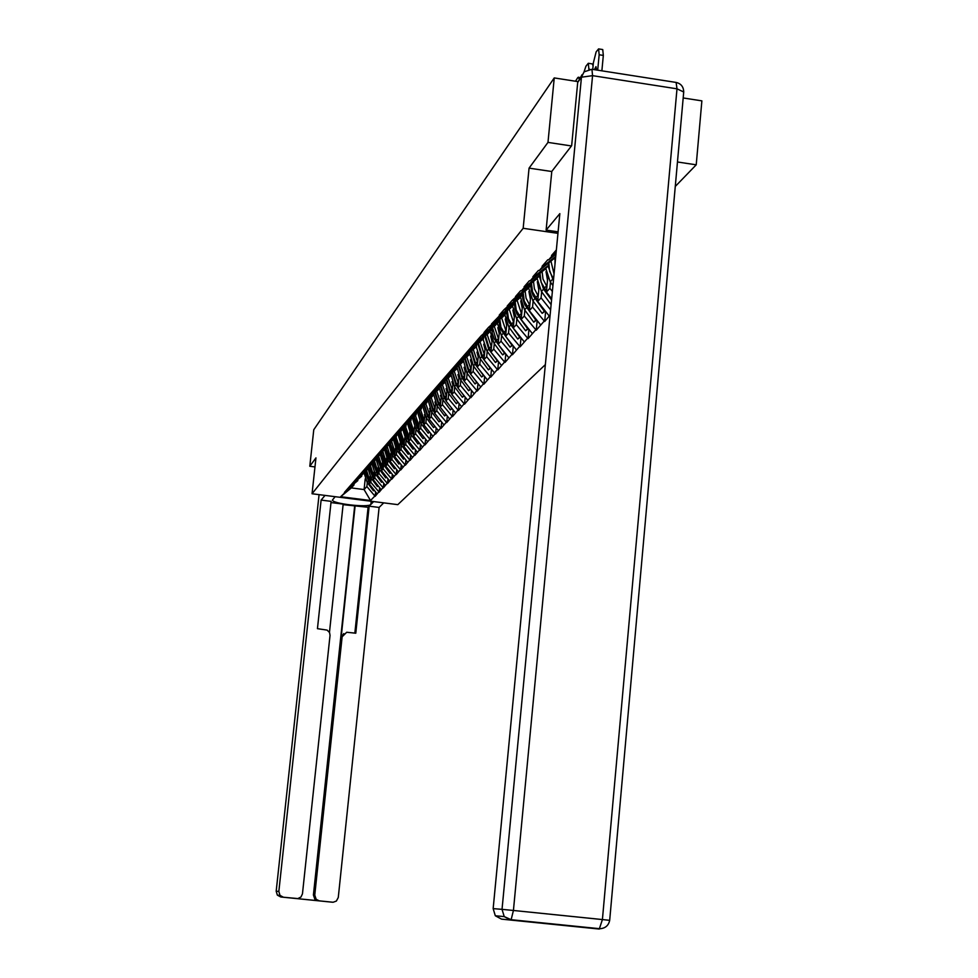 <?xml version="1.0" encoding="UTF-8"?>
<svg xmlns="http://www.w3.org/2000/svg" width="978" height="978" viewBox="0 0 978 978"><rect width="100%" height="100%" fill="white"/><g stroke="black" fill="none" stroke-linecap="round" stroke-linejoin="round"><path stroke-width="1.47" d="M675.272 186.443L696.226 164.817L701.874 100.868L683.182 97.959M571.445 145.954L547.986 142.397L529.061 168.13L523.169 228.29L312.055 493.756L397.814 504.648L545.357 364.623M523.169 228.29L557.949 233.351M556.348 249.989L551.531 255.49L556.091 252.727M550.113 315.014L544.685 321.505L545.638 311.493M533.12 301.151L532.545 307.08L544.685 321.505M543.927 321.407L536.237 330.222L537.166 320.539M524.856 310.185L524.294 316.028L536.237 330.222M535.492 330.112L528.059 338.657L528.964 329.293M516.861 318.938L516.298 324.684L528.059 338.657M527.325 338.547L520.125 346.835L521.005 337.777M509.098 327.422L508.548 333.07L520.125 346.835M519.404 346.738L512.435 354.757L513.291 345.992M501.58 335.65L501.029 341.212L512.435 354.757M511.726 354.659L504.978 362.459L505.809 353.963M494.281 343.633L493.743 349.109L504.978 362.459M504.281 362.361L497.741 369.916L498.548 361.689M487.203 351.371L486.665 356.774L497.741 369.916M497.044 369.831L490.711 377.166L491.494 369.195M480.332 358.889L479.795 364.219L490.711 377.166M490.027 377.08L483.878 384.22L484.648 376.481M473.645 366.2L473.12 371.444L483.878 384.22M483.205 384.122L477.24 391.053L477.997 383.547M467.154 373.303L466.64 378.474L477.24 391.053M476.579 390.968L470.797 397.716L471.518 390.43M460.846 380.197L460.332 385.295L470.797 397.716M470.137 397.63L464.513 404.183L465.222 397.105M454.709 386.921L454.195 391.946L464.513 404.183M463.865 404.097L458.413 410.479L459.098 403.608M448.731 393.449L448.23 398.401L458.413 410.479M457.777 410.393L452.472 416.616L453.144 409.929M442.924 399.806L442.423 404.696L452.472 416.616M451.836 416.53L446.677 422.582L447.337 416.09M437.264 405.992L436.775 410.821L446.677 422.582M446.066 422.496L441.041 428.388L441.689 422.08M431.75 412.031L431.261 416.787L441.041 428.388M440.43 428.315L435.552 434.061L436.176 427.912M426.384 417.899L425.895 422.606L435.552 434.061M434.953 433.975L430.198 439.574L430.809 433.596M421.139 423.633L420.662 428.266L430.198 439.574M429.599 439.501L424.978 444.953L425.577 439.134M416.041 429.208L415.564 433.792L424.978 444.953M424.391 444.88L419.892 450.21L420.479 444.538M411.053 434.66L410.589 439.183L419.892 450.21M419.305 450.124L414.929 455.332L415.491 449.807M406.2 439.966L405.736 444.44L414.929 455.332M414.354 455.247L410.075 460.32L410.638 454.953M401.457 445.149L401.004 449.562L410.075 460.32M409.513 460.247L405.357 465.21L405.894 459.966M396.836 450.21L396.383 454.574L405.357 465.21M404.794 465.137L400.736 469.966L401.261 464.856M392.312 455.149L391.872 459.464L400.736 469.966M400.173 469.892L396.224 474.623L396.738 469.636M387.899 459.978L387.459 464.232L396.224 474.623M395.674 474.55L391.811 479.171L392.312 474.306M383.596 464.697L383.156 468.902L391.811 479.171M391.273 479.098L387.508 483.609L387.997 478.865M379.378 469.306L378.938 473.462L387.508 483.609M386.97 483.548L383.29 487.949L383.779 483.328M375.259 473.804L374.831 477.924L383.29 487.949M382.765 487.888L379.171 492.203L379.647 487.68M371.224 478.218L370.796 482.276L379.171 492.203M378.645 492.13L375.149 496.359L375.613 491.946M367.288 482.521L366.872 486.543L375.149 496.359M374.623 496.286L370.528 500.516L340.637 496.726L354.109 484.037M552.362 255.613L548.609 259.891L547.778 259.769L542.044 266.309L542.863 266.432L539.245 270.551L538.426 270.441L532.888 276.75L533.695 276.872L530.198 280.857L529.391 280.747L524.049 286.847L524.844 286.957L521.457 290.808L520.663 290.698L515.492 296.591L516.286 296.713L512.227 300.319L507.227 306.028L507.998 306.138L504.073 309.635L499.232 315.148L499.99 315.258L491.482 323.987L492.227 324.097L488.523 327.361L483.988 332.544L484.721 332.654L481.115 335.821L344.403 492.435M548.609 259.891L555.944 254.194M555.651 257.3L539.245 270.551M542.863 266.432L555.736 256.444M533.695 276.872L548.487 265.38L548.695 263.216M548.487 265.38L544.893 269.439L530.198 280.857M524.844 286.957L539.391 275.649L539.599 273.559M539.391 275.649L535.92 279.574L521.457 290.808M550.467 282.177L549.868 288.314L552.374 291.456M547.778 277.691L546.396 292.08L549.868 288.314M516.286 296.713L530.602 285.576L530.797 283.547M530.602 285.576L527.24 289.366L513.01 300.429M546.396 292.08L551.678 298.718M541.653 291.823L541.066 297.85L550.602 309.855M539.049 287.508L537.704 301.493L541.066 297.85M507.998 306.138L522.105 295.173L522.289 293.217M522.105 295.173L518.853 298.84L504.844 309.745M537.704 301.493L549.196 315.955M530.602 297.006L529.281 310.613L532.545 307.08M499.99 315.258L513.878 304.464L514.061 302.569M513.878 304.464L510.724 308.009L496.922 318.742M529.281 310.613L540.589 324.843M522.423 306.187L521.127 319.439L524.294 316.028M492.227 324.097L505.907 313.449L506.091 311.615M505.907 313.449L502.863 316.884L489.269 327.471M521.127 319.439L532.264 333.449M514.501 315.087L513.23 327.997L516.298 324.684M484.721 332.654L498.193 322.153L498.364 320.393M498.193 322.153L495.235 325.491L481.848 335.919M513.23 327.997L524.196 341.787M506.824 323.706L505.577 336.285L508.548 333.07M477.435 340.943L490.711 330.601L490.883 328.889M490.711 330.601L487.851 333.828L474.648 344.109M505.577 336.285L516.372 349.867M499.367 332.055L498.157 344.329L501.029 341.212M470.381 348.987L483.462 338.791L483.621 337.117M483.462 338.791L467.68 352.056M498.157 344.329L508.78 357.704M492.142 340.161L490.956 352.129L493.743 349.109M463.523 356.787L476.42 346.725L476.592 345.112M476.42 346.725L460.907 359.77M490.956 352.129L501.421 365.307M485.125 348.021L483.951 359.708L486.665 356.774M456.885 364.354L469.599 354.439L469.758 352.875M469.599 354.439L454.33 367.251M483.951 359.708L494.281 372.691M478.303 355.65L477.166 367.068L479.795 364.219M450.43 371.701L462.973 361.921L463.12 360.393M462.973 361.921L447.961 374.513M477.166 367.068L487.337 379.855M471.677 363.07L470.565 374.219L473.12 371.444M444.159 378.841L456.53 369.183L456.677 367.716M456.53 369.183L441.75 381.579M470.565 374.219L480.589 386.823M465.247 370.271L464.147 381.163L466.64 378.474M438.071 385.772L450.271 376.249L450.418 374.819M450.271 376.249L435.736 388.437M464.147 381.163L474.037 393.596M458.988 377.264L457.912 387.924L460.332 385.295M432.142 392.52L444.183 383.119L444.33 381.726M444.183 383.119L429.868 395.112M457.912 387.924L467.667 400.173M452.9 384.073L451.848 394.489L454.195 391.946M426.384 399.085L438.266 389.794L438.413 388.449M438.266 389.794L424.171 401.591M451.848 394.489L461.469 406.579M446.983 390.687L445.944 400.882L448.23 398.401M420.784 405.454L432.508 396.298L432.643 394.978M432.508 396.298L418.633 407.912M445.944 400.882L455.43 412.814M441.212 397.129L440.198 407.105L442.423 404.696M415.332 411.677L426.909 402.618L427.044 401.335M426.909 402.618L413.229 414.049M440.198 407.105L449.562 418.877M435.601 403.401L434.599 413.168L436.775 410.821M410.014 417.716L421.457 408.78L421.579 407.533M421.457 408.78L407.985 420.039M434.599 413.168L443.841 424.782M430.124 409.501L429.146 419.073L431.261 416.787M404.843 423.608L416.139 414.782L416.261 413.56M416.139 414.782L402.863 425.87M429.146 419.073L438.266 430.54M424.794 415.442L423.841 424.831L425.895 422.606M399.806 429.342L410.956 420.626L411.078 419.44M410.956 420.626L397.875 431.542M423.841 424.831L432.838 436.151M419.599 421.237L418.657 430.442L420.662 428.266M394.892 434.941L405.919 426.322L406.029 425.161M405.919 426.322L403.975 428.511L407.19 438.389L408.755 440.516M418.657 430.442L427.545 441.616M393.009 437.08L403.975 428.511M414.489 426.799L413.608 435.919L415.564 433.792M390.112 440.393L400.992 431.873L401.114 430.748M400.992 431.873L388.266 442.484M413.608 435.919L422.386 446.946M409.599 432.398L408.682 441.249L410.589 439.183M385.442 445.711L396.2 437.288L396.31 436.188M396.2 437.288L383.645 447.753M408.682 441.249L417.361 452.154M404.77 437.777L403.877 446.457L405.736 444.44M380.882 450.895L391.518 442.569L391.628 441.506M391.518 442.569L379.134 452.887M403.877 446.457L412.447 457.227M400.063 443.022L399.183 451.53L401.004 449.562M376.444 455.956L386.946 447.728L387.056 446.689M386.946 447.728L374.733 457.9M399.183 451.53L407.655 462.178M395.479 448.132L394.599 456.494L396.383 454.574M372.105 460.895L382.484 452.765L382.594 451.75M382.484 452.765L370.43 462.802M394.599 456.494L402.973 467.007M390.992 453.132L390.136 461.347L391.872 459.464M367.862 465.724L378.131 457.68L378.241 456.689M378.131 457.68L366.237 467.582M390.136 461.347L398.401 471.726M386.603 458.01L385.76 466.078L387.459 464.232M363.73 470.43L373.877 462.484L373.987 461.506M373.877 462.484L362.129 472.252M385.76 466.078L393.938 476.347M382.325 462.777L381.493 470.699L383.156 468.902M359.684 475.039L369.721 467.166L369.831 466.225M369.721 467.166L368.131 468.975L371.041 477.961L377.422 486.592L378.168 485.821M381.493 470.699L389.574 480.846M358.131 476.812L368.131 468.975M378.144 467.423L377.325 475.222L378.938 473.462M355.735 479.538L365.662 471.751L365.76 470.821M365.662 471.751L354.207 481.262M377.325 475.222L385.308 485.247M374.048 471.983L373.241 479.636L374.831 477.924M351.872 483.939L361.701 476.237L361.787 475.332M361.701 476.237L350.381 485.626M373.241 479.636L381.139 489.562M370.051 476.433L369.256 483.951L370.796 482.276M348.095 488.23L357.911 479.733M357.814 480.614L346.64 489.892M369.256 483.951L377.068 493.768M365.21 478.841L364.085 489.562L366.872 486.543M354.024 484.892L351.334 487.924L364.085 489.562L370.528 500.516M340.637 496.726L351.334 487.924M312.055 493.756L315.955 457.875L309.794 466.261L314.977 466.922M309.794 466.261L313.767 429.733L554.245 77.922L547.986 142.397M696.226 164.817L677.461 161.981M577.827 81.59L554.245 77.922M529.061 168.13L551.775 171.517M374.232 490.21L373.425 490.809L374.122 490.064M365.197 472.288L369.354 482.961M364.232 473.364L367.105 482.264L373.425 490.809M366.505 470.247L369.647 480.186M365.515 471.922L369.427 482.264M378.278 485.968L377.422 486.592M369.122 467.851L373.339 478.658M370.454 465.724L373.645 475.821M369.452 467.484L373.425 477.949M382.422 481.628L381.53 482.276L382.3 481.469M373.131 463.327L377.422 474.269M372.129 464.416L375.063 473.548L381.53 482.276M374.513 461.103L377.728 471.359M373.474 462.936L377.496 473.535M386.665 477.191L385.711 477.875L386.53 477.019M377.239 458.694L381.591 469.77M376.212 459.758L379.183 469.037L385.711 477.875M378.645 456.359L381.897 466.799M377.581 458.303L381.664 469.024M390.992 472.643L390.002 473.364L390.858 472.472M381.444 453.951L384.452 463.279L385.858 465.173M380.393 454.99L383.4 464.428L390.002 473.364M382.887 451.518L386.176 462.129M381.799 453.547L385.931 464.416M395.43 467.997L394.391 468.755L395.283 467.814M385.735 449.098L388.779 458.535L390.222 460.479M384.672 450.112L387.704 459.709L394.391 468.755M387.227 446.555L390.552 457.362M386.102 448.682L390.308 459.697M373.657 501.58L370.858 504.44C368.461 507.961 331.395 503.646 332.483 499.966L335.148 496.69M325.026 495.406L321.114 500.088L331.126 501.359L317.447 628.671L327.129 630.113L329.549 632.534L330.038 635.358L302.459 893.843L300.967 897.022L297.862 898.574L280.784 896.985L333.119 902.254L336.371 901.068L338.278 897.486L379.109 507.435L369.158 506.176L368.095 507.264L343.107 504.66M329.464 632.387L343.168 504.11L330.992 502.57M383.731 502.863L379.109 507.435M321.114 500.088L278.84 891.435L280.001 895.383L283.486 897.254M296.689 898.586L318.021 900.762L314.843 899.198L313.412 894.98L314.757 895.09L316.2 899.332L319.39 900.897L332.544 902.229M314.757 895.09L342.141 636.788L346.713 632.253L355.784 633.218L369.158 506.176M342.141 636.788L341.139 637.497L355.136 505.626M313.412 894.98L354.659 506.127M341.139 637.497L343.755 633.573M354.843 633.108L368.095 507.264M558.096 231.835L546.115 230.099L559.844 213.632L493.156 908.623L502.032 909.344L581.458 77.201L577.705 82.433L571.653 145.685L551.788 171.431L546.115 230.099M599.269 929.051L511.139 919.711L599.942 928.733C605.345 928.318 608.597 925.518 609.685 920.335L602.411 919.564L676.996 88.827L592.57 75.661L513.426 910.469L602.411 919.564L599.269 929.051L565.076 925.591M564.929 925.567L562.778 924.956M565.382 925.616L501.531 919.137L495.308 915.763L493.156 908.623M577.705 82.433L582.142 74.572M399.965 463.242L398.877 464.024L399.819 463.046M390.136 444.122L393.217 453.67L394.696 455.662M389.048 445.124L392.117 454.88L398.877 464.024M391.665 441.481L395.026 452.472M390.515 443.706L394.77 454.856M404.623 458.364L403.474 459.195L404.452 458.156M394.647 439.036L397.765 448.706L399.269 450.736M393.535 440.014L396.628 449.941L403.474 459.195M396.151 437.337L399.611 447.459M395.026 438.609L399.354 449.904M409.379 453.376L408.181 454.244L409.207 453.156M399.256 433.829L402.423 443.609L403.951 445.687M398.119 434.782L401.261 444.88L408.181 454.244M400.809 432.093L404.305 442.337M399.647 433.388L404.036 444.843M414.256 448.254L413.009 449.171L414.085 448.034M402.814 429.415L405.992 439.697L413.009 449.171M405.564 426.714L409.11 437.08M404.379 428.046L408.841 439.648M419.256 443.022L417.948 443.975L419.073 442.789M408.828 422.985L412.068 433.046L413.682 435.222M407.643 423.914L410.858 434.379L417.948 443.975M410.454 421.2L414.036 431.701M409.232 422.569L413.767 434.33M424.391 437.643L423.022 438.645L424.195 437.398M413.792 417.313L417.08 427.569L418.718 429.794M412.569 418.278L415.833 428.926L423.022 438.645M415.467 415.54L419.097 426.176M414.207 416.946L418.816 428.877M424.403 414.66L424.782 415.613M429.648 432.142L428.205 433.181L429.44 431.885M418.89 411.506L422.215 421.946L423.902 424.22M417.643 412.484L420.931 423.34L428.205 433.181M420.589 409.745L424.281 420.516M419.317 411.176L424 423.291M429.586 408.376L430.1 409.745M435.039 426.481L433.535 427.582L434.831 426.225M424.11 405.552L427.484 416.176L429.208 418.511M422.838 406.555L426.163 417.618L433.535 427.582M425.858 403.804L429.599 414.709M424.55 405.21L427.924 415.687L429.305 417.557M434.917 401.946L435.565 403.718M440.577 420.687L439 421.836L440.357 420.406M429.476 399.44L432.887 410.259L434.648 412.655M428.156 400.467L431.53 411.738L439 421.836M431.261 397.704L435.051 408.755M429.917 399.085L433.34 409.77L434.758 411.677M440.418 395.369L441.176 397.545M445.76 414.11L444.611 415.931L446.261 414.733M434.978 393.156L438.425 404.195L440.247 406.64M433.633 394.207L437.044 405.711L444.611 415.931M436.811 391.444L440.65 402.643M435.43 392.801L438.902 403.682L440.344 405.638M446.066 388.621L446.922 391.2M451.86 408.327L450.369 409.88L452.105 408.621M440.626 386.713L444.122 397.96L445.98 400.479M450.87 407.068L451.812 408.352M439.244 387.789L442.704 399.513L450.369 409.88M442.508 385.014L446.408 396.359M441.102 386.347L444.611 397.435L446.09 399.44M451.885 381.701L452.838 384.672M457.851 402.031L456.286 403.657L458.095 402.349M446.433 380.087L449.978 391.555L451.885 394.134M456.09 399.819L457.765 402.092M445.014 381.188L448.511 393.156L456.286 403.657M448.364 378.4L452.313 389.904M446.909 379.709L450.467 391.017L451.995 393.07M457.875 374.598L458.914 377.973M464 395.577L462.362 397.264L464.257 395.894M452.398 373.278L455.98 384.977L457.949 387.63M461.433 392.337L463.89 395.662M450.944 374.403L454.489 386.616L462.362 397.264M454.379 371.616L458.389 383.278M452.887 372.887L456.494 384.427L458.059 386.53M464.049 367.3L465.161 371.09M470.332 388.938L468.609 390.699L470.589 389.256M458.523 366.273L462.166 378.217L464.171 380.931M466.897 384.623L470.173 389.048M457.032 367.435L460.626 379.904L468.609 390.699M460.565 364.635L464.623 376.457M459.037 365.87L462.692 377.642L464.293 379.806M470.406 359.806L471.592 364.012M476.836 382.105L475.027 383.938L477.105 382.435M464.831 359.073L468.511 371.261L470.577 374.048M472.496 376.652L476.641 382.251M463.303 360.259L466.934 372.997L475.027 383.938M466.922 357.435L471.041 369.452M465.345 358.657L469.049 370.674L470.699 372.899M476.946 352.104L478.193 356.713M483.535 375.075L481.628 376.995L483.804 375.418M471.31 351.652L475.051 364.109L477.178 366.982M478.242 368.413L483.291 375.246M469.697 353.437L473.425 365.894L481.628 376.995M473.462 349.977L477.643 362.239M471.848 351.236L475.601 363.498L477.288 365.784M483.694 344.195L485.002 349.219M490.43 367.85L488.425 369.843L490.711 368.205M477.985 344.024L481.775 356.75L483.963 359.696M484.11 359.904L490.137 368.058M476.286 346.884L480.1 358.584L488.425 369.843M480.198 342.3L484.44 354.818M478.535 343.596L482.35 356.126L484.086 358.474M490.65 336.041L492.007 341.493M497.521 360.393L495.43 362.496L497.814 360.76M484.856 336.163L488.707 349.17L497.191 360.637M483.095 339.195L486.971 351.065L495.43 362.496M487.13 334.39L491.445 347.178M485.43 335.723L489.281 348.523L491.066 350.943M497.826 327.654L499.22 333.547M504.831 352.728L502.631 354.916L505.137 353.107M491.934 328.058L492.203 333.058L494.208 338.779L504.44 353.009M490.112 331.273L494.049 343.315L502.631 354.916M494.269 326.249L498.658 339.305M492.521 327.606L496.433 340.699L498.267 343.18M505.235 319.024L506.653 325.344M512.362 344.818L510.051 347.104L512.68 345.21M499.232 319.708L499.489 324.818L501.054 329.745L511.922 345.136M497.35 323.107L501.347 335.332L510.051 347.104M501.628 317.85L506.078 331.187M499.831 319.244L500.932 327.227L505.687 335.185M512.863 310.124L514.318 316.896M520.137 336.676L517.704 339.06L520.455 337.068M506.751 311.102L507.203 317.361L509.049 322.324L519.636 337.031M504.807 314.696L508.866 327.104L517.704 339.06M509.22 309.182L513.743 322.826M507.362 310.625L508.462 318.779L513.34 326.958M520.748 300.955L522.228 308.18M528.144 328.266L525.602 330.76L528.475 328.681M514.514 302.214L514.941 308.62L516.824 313.706L527.582 328.669M512.496 306.016L516.616 318.608L525.602 330.76M517.056 300.234L521.641 314.195M515.149 301.725L516.225 310.075L521.225 318.461M528.902 291.493L530.394 299.182M522.509 293.045L522.717 298.522L524.844 304.806L535.785 320.038L536.421 319.586M520.418 297.067L524.611 309.855L533.744 322.19L536.751 320.002M533.744 322.19L535.785 320.038M525.137 291.004L526.054 298.156L529.807 305.295M523.169 292.532L524.245 301.09L529.379 309.696M537.313 281.725L538.817 289.891M528.609 287.825L532.876 300.821L542.142 313.351L545.284 311.041M544.954 310.625L542.142 313.351M530.699 284.561L531.311 290.845L533.23 295.821L544.257 311.126M533.487 281.468L534.391 288.791L538.218 296.089M531.457 283.045L532.521 291.811L537.778 300.637M540.015 273.229L541.078 282.214L546.47 291.297M546.017 271.639L547.533 280.295M539.196 275.882L543.548 289.133L551.555 299.965M537.069 278.278L541.409 291.481L550.822 304.231M542.105 271.603L543.01 279.109L546.922 286.591M548.866 263.094L549.587 271.248L553.56 279.085M555.015 261.224L554.978 264.28M547.998 265.93L553.401 280.71M545.797 268.412L550.211 281.835L552.937 285.527M551.017 261.419L554.049 274.011M554.832 258.216L555.174 262.251M575.48 81.223L577.802 77.592L580.003 77.421M579 78.668L578.389 77.164M584.037 71.895L585.956 66.162L588.304 63.277L592.387 63.925L593.071 65.942M589.71 69.218L588.842 69.34M588.866 69.083L588.304 63.277M592.754 69.401L593.377 62.812L596.128 51.895L598.585 48.9L602.741 49.56L603.328 55.416L601.873 70.832M603.328 55.416L599.159 54.768L597.705 70.171M599.159 54.768L598.585 48.9M596.531 69.988L595.969 66.638L594.392 69.658M367.105 482.264L368.07 481.213M368.388 480.858L369.366 479.795M371.041 477.961L372.019 476.873M372.361 476.506L373.351 475.43M375.063 473.548L376.078 472.447M376.408 472.068L377.435 470.956M379.183 469.037L380.21 467.912M380.564 467.533L381.603 466.396M383.4 464.428L384.452 463.279M384.806 462.887L385.87 461.726M387.704 459.709L388.779 458.535M389.146 458.132L390.234 456.946M319.39 900.897L318.021 900.762M280.784 896.985L277.349 895.127L276.187 891.215L319.072 494.648L276.187 891.215L278.84 891.435M371.188 501.262L370.858 504.44M276.187 891.215L277.349 895.127L280.001 895.383M495.308 915.763L504.232 916.606L511.139 919.711L513.426 910.469L502.032 909.344L504.232 916.606L510.565 920.041L501.531 919.137M609.685 920.335L683.72 91.981C683.573 86.797 681.043 83.619 676.116 82.433L676.996 88.827L683.72 91.981L683.659 92.714M581.458 77.201L592.57 75.661L591.934 69.279L584.086 71.846L581.458 77.201M392.117 454.88L393.217 453.67M393.596 453.266L394.709 452.044M396.628 449.941L397.765 448.706M398.144 448.279L399.293 447.032M401.261 444.88L402.423 443.609M402.814 443.181L403.975 441.897M405.992 439.697L407.19 438.389M407.581 437.948L408.78 436.64M410.858 434.379L412.068 433.046M412.484 432.594L413.706 431.249M415.833 428.926L417.08 427.569M417.496 427.105L418.755 425.723M420.931 423.34L422.215 421.946M422.643 421.469L423.939 420.063M426.163 417.618L427.484 416.176M427.924 415.687L429.244 414.244M431.53 411.738L432.887 410.259M433.34 409.77L434.697 408.278M437.044 405.711L438.425 404.195M438.902 403.682L440.296 402.154M442.704 399.513L444.122 397.96M444.611 397.435L446.041 395.87M448.511 393.156L449.978 391.555M450.467 391.017L451.946 389.403M454.489 386.616L455.98 384.977M456.494 384.427L458.01 382.765M460.626 379.904L462.166 378.217M462.692 377.642L464.244 375.943M466.934 372.997L468.511 371.261M469.049 370.674L470.65 368.926M473.425 365.894L475.051 364.109M475.601 363.498L477.252 361.701M480.1 358.584L481.775 356.75M482.35 356.126L484.037 354.268M486.971 351.065L488.707 349.17M489.281 348.523L491.029 346.615M494.049 343.315L495.834 341.359M496.433 340.699L498.23 338.73M501.347 335.332L503.181 333.327M503.804 332.642L505.65 330.613M508.866 327.104L510.76 325.026M511.396 324.329L513.303 322.239M516.616 318.608L518.572 316.481M519.232 315.76L521.201 313.596M524.611 309.855L526.629 307.654M527.313 306.909L529.355 304.684M532.876 300.821L534.954 298.547M535.663 297.777L537.766 295.466M541.409 291.481L543.548 289.133M544.281 288.339L546.457 285.955M550.211 281.835L552.436 279.415M316.2 899.332L314.843 899.198M676.116 82.433L591.934 69.279"/></g></svg>
